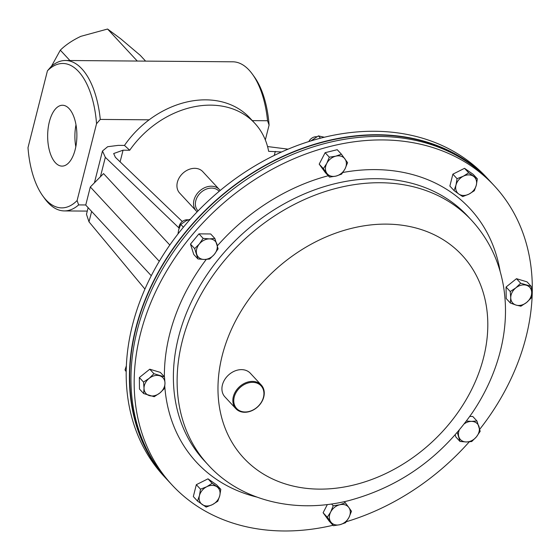 <?xml version="1.0" encoding="UTF-8"?>
<svg xmlns="http://www.w3.org/2000/svg" width="560" height="560" viewBox="0 0 560 560"><rect width="100%" height="100%" fill="white"/><g stroke="black" fill="none" stroke-linecap="round" stroke-linejoin="round"><path stroke-width="0.84" d="M188.188 219.877A7.231 5.649 137.1 0 0 187.138 219.772A7.231 5.649 137.1 0 0 179.018 228.536M333.032 525.266A219.863 171.829 -42.9 0 1 172.074 484.988A219.863 171.829 -42.9 0 1 155.421 292.208A219.863 171.829 -42.9 0 1 331.121 146.209A219.863 171.829 -42.9 0 1 494.431 185.92A219.863 171.829 -42.9 0 1 479.745 429.275M172.074 484.988L168.847 481.516A219.863 171.829 -42.9 0 1 152.201 288.736A219.863 171.829 -42.9 0 1 327.901 142.737A219.863 171.829 -42.9 0 1 491.204 182.448L494.431 185.92M490.42 181.601A219.863 171.829 137.1 0 0 489.636 180.754L486.416 177.282A219.863 171.829 137.1 0 0 464.506 158.256A219.863 171.829 137.1 0 0 195.202 213.892A219.863 171.829 137.1 0 0 164.059 476.35L167.279 479.822A219.863 171.829 137.1 0 0 168.07 480.662M489.636 180.754A219.863 171.829 137.1 0 0 467.726 161.728A219.863 171.829 137.1 0 0 198.429 217.364A219.863 171.829 137.1 0 0 167.279 479.822M316.687 136.738A7.231 5.649 137.1 0 0 308.812 141.589M475.461 167.972A219.513 171.556 137.1 0 0 467.502 161.994A219.513 171.556 137.1 0 0 207.186 208.873A219.513 171.556 137.1 0 0 155.596 464.73M245.469 412.258A17.36 13.566 -42.9 0 1 235.83 408.646A17.36 13.566 -42.9 0 1 235.326 391.881A17.36 13.566 -42.9 0 1 251.636 381.416A17.36 13.566 -42.9 0 1 261.275 385.035A17.36 13.566 -42.9 0 1 261.779 401.8A17.36 13.566 -42.9 0 1 245.469 412.258M235.83 408.646L224.91 396.872A17.36 13.566 -42.9 0 1 224.406 380.107A17.36 13.566 -42.9 0 1 240.716 369.649A17.36 13.566 -42.9 0 1 250.355 373.261L261.275 385.035M251.811 382.354A16.66 13.02 137.1 0 0 234.052 397.838A16.66 13.02 137.1 0 0 245.889 411.957A16.66 13.02 137.1 0 0 263.641 396.48A16.66 13.02 137.1 0 0 251.811 382.354M177.968 233.975L178.689 229.705L180.803 224.427L183.4 227.227M180.803 224.427L186.018 220.836L190.386 219.128M310.814 140.966L318.402 135.891L320.558 138.215M318.402 135.891L324.415 137.256M126.161 371.637L125.027 369.943L126.168 371.168M125.027 369.943L126.322 365.897M329.308 157.185L326.781 163.38L323.372 168.637L329.532 177.107L336.021 176.085L341.628 174.118L345.037 168.861L347.571 162.666L341.404 154.196L335.797 156.163L329.308 157.185L325.129 152.684L337.232 149.695L341.404 154.196M329.532 177.107L325.353 172.599L319.193 164.136L325.129 152.684M319.193 164.136L323.372 168.637M326.886 173.341A11.571 9.044 -42.9 0 1 326.781 163.38A11.571 9.044 -42.9 0 1 335.797 156.163A11.571 9.044 137.1 0 1 344.925 158.9A11.571 9.044 -42.9 0 1 345.037 168.861A11.571 9.044 -42.9 0 1 336.021 176.085A11.571 9.044 -42.9 0 1 326.886 173.341M143.654 393.547L154.196 396.711L159.838 393.015L164.605 388.374L164.983 383.096L164.479 376.873L153.937 373.709L149.17 378.35L143.521 382.046L144.025 388.269L143.654 393.547L139.475 389.046L139.349 377.545L143.521 382.046M139.349 377.545L149.758 369.208L153.937 373.709M149.758 369.208L160.3 372.372L164.479 376.873M159.838 393.015A11.571 9.044 -42.9 0 1 149.359 395.605A11.571 9.044 -42.9 0 1 144.025 388.269A11.571 9.044 137.1 0 1 149.17 378.35A11.571 9.044 -42.9 0 1 159.649 375.767A11.571 9.044 -42.9 0 1 164.983 383.096A11.571 9.044 -42.9 0 1 159.838 393.015M345.541 522.725L348.95 517.475L351.484 511.273L348.838 507.514L345.317 502.803L339.71 504.77L333.221 505.792L330.694 511.994L327.285 517.244L333.445 525.714L339.934 524.692L345.541 522.725M327.285 517.244L323.106 512.743L329.266 521.213L333.445 525.714M331.569 504.007L333.221 505.792M323.106 512.743L327.341 504.574M344.274 501.676L345.317 502.803M348.838 507.514A11.571 9.044 -42.9 0 1 348.95 517.475A11.571 9.044 -42.9 0 1 339.934 524.692A11.571 9.044 137.1 0 1 330.806 521.948A11.571 9.044 -42.9 0 1 330.694 511.994A11.571 9.044 -42.9 0 1 339.71 504.77A11.571 9.044 -42.9 0 1 348.838 507.514M531.202 286.356L520.66 283.192L515.886 287.833L510.244 291.529L510.748 297.752L510.37 303.03L516.082 305.088L520.919 306.194L526.561 302.505L531.328 297.857L531.706 292.586L531.202 286.356L527.023 281.855L516.481 278.691L520.66 283.192M510.244 291.529L506.065 287.028L506.198 298.529L510.37 303.03M506.065 287.028L516.481 278.691M515.886 287.833A11.571 9.044 -42.9 0 1 526.365 285.25A11.571 9.044 -42.9 0 1 531.706 292.586A11.571 9.044 137.1 0 1 526.561 302.505A11.571 9.044 -42.9 0 1 516.082 305.088A11.571 9.044 -42.9 0 1 510.748 297.752A11.571 9.044 -42.9 0 1 515.886 287.833M206.15 507.094L212.415 504.63L217.798 501.228L219.744 495.761L220.808 489.349L212.163 483.329L206.773 486.731L200.508 489.188L199.444 495.6L197.498 501.067L206.15 507.094M200.508 489.188L196.329 484.687L193.326 496.566L197.498 501.067M196.329 484.687L207.984 478.828L212.163 483.329M207.984 478.828L216.629 484.848L220.808 489.349M219.744 495.761A11.571 9.044 -42.9 0 1 212.415 504.63A11.571 9.044 -42.9 0 1 202.265 504.553A11.571 9.044 137.1 0 1 199.444 495.6A11.571 9.044 -42.9 0 1 206.773 486.731A11.571 9.044 -42.9 0 1 216.923 486.808A11.571 9.044 -42.9 0 1 219.744 495.761M455.175 434.875L455.826 436.947L460.005 441.448L466.298 441.966L471.723 441.539L476.392 436.891L480.186 431.298L476.931 420.959L471.506 421.386L466.445 421.029M469.784 416.437L472.752 416.458L476.931 420.959M457.282 432.46L460.005 441.448M464.387 423.731A11.571 9.044 -42.9 0 1 471.506 421.386A11.571 9.044 -42.9 0 1 478.996 426.601A11.571 9.044 -42.9 0 1 476.392 436.891A11.571 9.044 137.1 0 1 466.298 441.966A11.571 9.044 -42.9 0 1 458.815 436.751A11.571 9.044 -42.9 0 1 459.207 430.178M468.706 172.816L463.316 176.218L457.051 178.682L455.987 185.094L454.048 190.561L458.808 194.047L462.693 196.581L468.958 194.124L474.341 190.722L476.287 185.255L477.351 178.836L468.706 172.816L464.527 168.315L473.172 174.335L477.351 178.836M454.048 190.561L449.869 186.06L452.872 174.174L464.527 168.315M452.872 174.174L457.051 178.682M455.987 185.094A11.571 9.044 -42.9 0 1 463.316 176.218A11.571 9.044 -42.9 0 1 473.466 176.302A11.571 9.044 137.1 0 1 476.287 185.255A11.571 9.044 -42.9 0 1 468.958 194.124A11.571 9.044 -42.9 0 1 458.808 194.047A11.571 9.044 -42.9 0 1 455.987 185.094M194.67 248.612L197.925 258.951L204.218 259.469L209.643 259.042L214.312 254.394L218.106 248.794L214.851 238.462L209.426 238.889L203.133 238.371L199.339 243.964L194.67 248.612L190.491 244.111L198.954 233.87L203.133 238.371M197.925 258.951L193.746 254.45L190.491 244.111M198.954 233.87L210.672 233.961L214.851 238.462M204.218 259.469A11.571 9.044 -42.9 0 1 196.735 254.254A11.571 9.044 -42.9 0 1 199.339 243.964A11.571 9.044 137.1 0 1 209.426 238.889A11.571 9.044 -42.9 0 1 216.916 244.104A11.571 9.044 -42.9 0 1 214.312 254.394A11.571 9.044 -42.9 0 1 204.218 259.469M469.245 441.854A219.863 171.829 -42.9 0 1 346.311 521.71M69.118 108.619A30.429 14.616 -89.5 0 0 62.748 105.259A30.429 14.616 -89.5 0 0 48.146 128.226A30.429 14.616 -89.5 0 0 55.419 162.743A30.429 14.616 -89.5 0 0 62.272 166.11A30.429 14.616 -89.5 0 0 76.454 142.653A30.429 14.616 -89.5 0 0 69.118 108.619M75.992 124.831A29.519 14.175 -89.5 0 0 75.817 146.748M219.149 191.345A14.371 11.235 137.1 0 0 209.391 188.258A14.371 11.235 137.1 0 0 196.931 197.68A14.371 11.235 137.1 0 0 198.086 210.889M197.176 211.827A15.764 12.32 -42.9 0 1 196.238 210.945A15.764 12.32 -42.9 0 1 195.342 196.532A15.764 12.32 -42.9 0 1 208.894 186.403A15.764 12.32 -42.9 0 1 219.345 189.511A15.764 12.32 -42.9 0 1 220.157 190.505M219.345 189.511L202.755 171.619A15.764 12.32 137.1 0 0 192.297 168.518A15.764 12.32 137.1 0 0 178.745 178.64A15.764 12.32 137.1 0 0 179.648 193.06L196.238 210.945M47.985 202.587A75.215 36.12 90.5 0 1 44.639 198.485L42.812 195.958A72.205 34.678 -89.5 0 0 77.098 200.557L78.645 204.904A75.215 36.12 90.5 0 1 64.316 210.917A75.215 36.12 90.5 0 1 47.985 202.587M100.275 119.427L96.537 123.725A72.205 34.678 -89.5 0 0 78.519 71.47A72.205 34.678 -89.5 0 0 47.439 70.805L51.177 66.5A75.215 36.12 90.5 0 1 65.499 60.487A75.215 36.12 90.5 0 1 81.837 68.817A75.215 36.12 90.5 0 1 100.275 119.427L149.17 119.812M51.478 66.241L60.312 50.162C65.765 44.828 72.632 40.215 80.899 36.323L107.569 29.029L137.277 61.054M182.308 221.522L115.374 157.311L113.68 153.538L123.06 150.192L129.71 150.248A86.786 67.83 -42.9 0 1 254.821 123.312A86.786 67.83 -42.9 0 1 268.653 151.34L281.645 151.977M94.423 182.819L102.48 150.997L107.667 146.713L118.23 145.376L124.474 145.425A86.786 67.83 -42.9 0 1 249.914 118.02L254.821 123.312M267.554 146.545L288.127 149.163M124.474 145.425L129.71 150.248M102.48 150.997L105.329 157.325L178.969 227.969M91.637 211.442L89.005 221.844L144.914 289.065M89.005 221.844L86.464 214.27L88.137 207.669M159.264 261.289L90.321 186.97L103.544 173.6L169.806 245.021M90.321 186.97L85.736 205.086L151.27 275.716M107.569 29.029L120.862 38.906L140.238 55.335L145.6 61.117M60.312 50.162L69.923 60.522M47.439 70.805L28 147.637A72.205 34.678 -89.5 0 0 42.812 195.958M85.771 204.96L78.645 204.904M265.328 139.93L269.087 125.083L267.54 120.743A75.215 36.12 -89.5 0 0 252.448 74.235A75.215 36.12 -89.5 0 0 232.764 61.803L65.499 60.487M252.322 120.624L267.54 120.743M77.098 200.557L96.537 123.725M252.448 74.235L254.275 76.769A72.205 34.678 90.5 0 1 269.087 125.083M354.326 484.869A148.995 116.445 -42.9 0 1 217.98 389.921A148.995 116.445 -42.9 0 1 351.449 228.375A148.995 116.445 -42.9 0 1 487.802 323.323A148.995 116.445 -42.9 0 1 354.326 484.869M208.089 464.807A179.732 140.469 -42.9 0 1 194.481 307.216A179.732 140.469 -42.9 0 1 338.114 187.866A179.732 140.469 -42.9 0 1 471.604 220.325L467.873 216.307A179.732 140.469 -42.9 0 0 334.383 183.841A179.732 140.469 -42.9 0 0 190.75 303.191A179.732 140.469 -42.9 0 0 204.358 460.782L208.089 464.807C238.987 499.233 292.999 514.584 348.656 500.654C399.966 486.899 441.336 457.38 472.78 412.097C484.939 393.946 493.808 374.815 499.387 354.697C505.834 331.247 507.171 308.266 503.405 285.74C498.988 260.477 488.39 238.672 471.604 220.325M342.839 172.487A186.487 145.747 -42.9 0 1 500.15 271.467M256.956 497.098A186.487 145.747 -42.9 0 1 164.815 386.813M164.388 376.775A186.487 145.747 -42.9 0 1 206.248 259.42M217.406 245.756A186.487 145.747 -42.9 0 1 328.272 175.742M274.281 155.435L275.303 151.396M123.06 150.192L120.106 161.854M105.329 157.325L100.408 176.771M87.269 211.099L64.316 210.917"/></g></svg>
